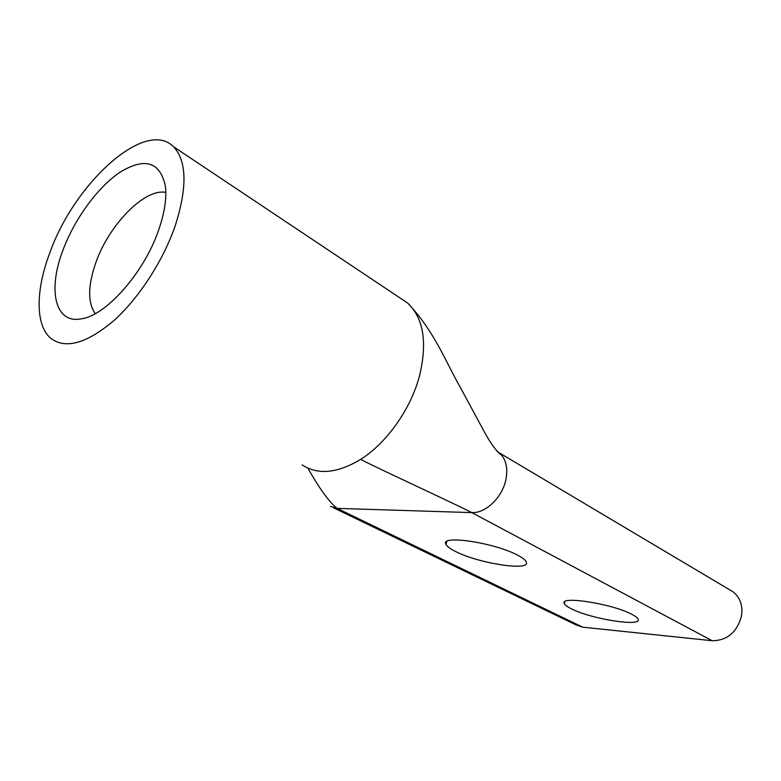 <?xml version="1.0" encoding="UTF-8"?>
<svg xmlns="http://www.w3.org/2000/svg" width="781" height="781" viewBox="0 0 781 781"><rect width="100%" height="100%" fill="white"/><g stroke="black" fill="none" stroke-linecap="round" stroke-linejoin="round"><path stroke-width="1.17" d="M158.885 229.341C144.563 272.208 106.167 315.709 81.195 318.863C54.895 323.949 47.651 290.044 62.89 250.31C74.556 218.865 97.947 186.805 120.42 171.976C145.041 157.186 160.027 161.862 165.377 186.034C166.822 197.993 164.654 212.432 158.885 229.341M165.816 192.409C144.68 188.045 108.852 224.938 95.741 262.914C87.814 285.836 87.648 302.745 95.243 313.64M571.223 608.741C567.338 606.808 565.044 605.119 564.341 603.654C558.474 595.386 612.577 603.733 631.995 614.403C635.461 616.219 637.491 617.791 638.087 619.128C642.675 627.289 590.7 618.972 571.223 608.741M455.606 551.503C450.295 548.867 447.103 546.515 446.019 544.445C438.951 534.477 494.422 542.522 517.666 555.223C522.45 557.722 525.291 559.909 526.189 561.803C531.832 571.643 478.792 563.609 455.606 551.503M729.474 589.684L733.144 591.871C740.251 597.67 743.024 605.812 741.442 616.277C736.825 632.464 727.072 640.605 712.184 640.723L471.802 512.609L337.119 508.372L330.5 506.352M175.217 225.777C187.479 187.235 186.864 160.847 173.382 146.613C145.373 118.195 74.175 183.369 49.672 253.2C35.35 291.088 35.243 326.604 51.653 338.993C66.522 349.175 87.277 343.035 113.919 320.542C138.959 298.098 163.141 260.815 175.217 225.777M333.321 507.709L576.075 624.927L582.724 627.172L712.184 640.723M496.853 451.242L499.069 452.716C506.147 458.886 508.333 468.258 505.619 480.842C501.627 498.19 485.206 513.459 471.802 512.609C458.262 505.414 376.169 467.585 360.588 459.413C337.343 473.364 317.867 475.19 302.159 464.89M399.852 297.834L407.623 303.028C423.653 318.228 427.578 342.683 419.377 376.403C410.523 409.469 386.546 443.149 360.588 459.413M582.724 627.172L337.119 508.372C329.182 502.056 319.429 488.633 307.87 468.122M733.144 591.871L499.069 452.716L499.664 453.898C495.037 449.182 490.361 442.632 485.645 434.256L460.448 387.62C445.639 361.867 434.734 331.603 407.623 303.028M564.78 601.77L564.341 603.654M446.771 541.575L446.019 544.445M407.594 303.008L173.382 146.613"/></g></svg>
